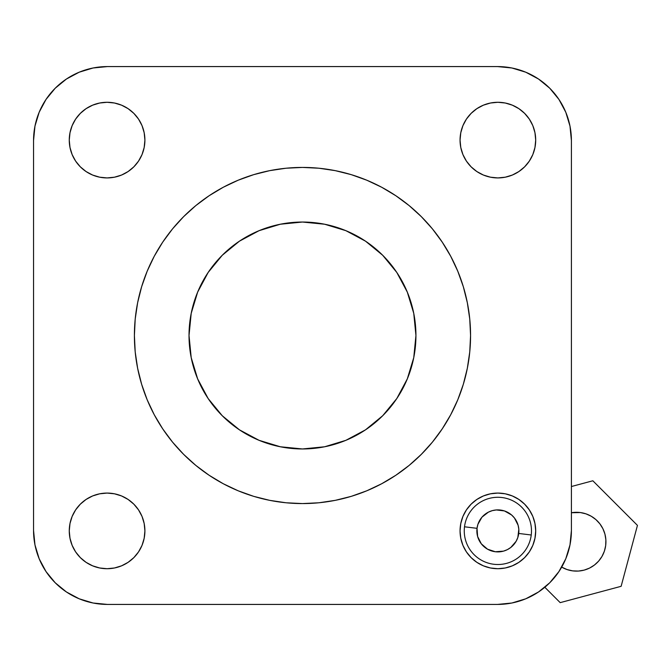<?xml version="1.0" encoding="UTF-8"?>
<svg xmlns="http://www.w3.org/2000/svg" width="671" height="671" viewBox="0 0 671 671"><rect width="100%" height="100%" fill="white"/><g stroke="black" fill="none" stroke-linecap="round" stroke-linejoin="round"><path stroke-width="1.01" d="M462.931 125.636L466.429 119.094L462.931 125.636L466.429 119.094L462.931 125.636L460.784 132.732L460.054 140.105A37.819 37.819 0 0 1 497.874 102.286A37.819 37.819 0 0 1 535.693 140.105L534.963 132.732L532.816 125.636L529.318 119.094L532.816 125.636L529.318 119.094L524.613 113.365L518.884 108.66L524.613 113.365L518.884 108.66L512.342 105.171L518.884 108.66M72.149 125.636L75.638 119.094L72.149 125.636L75.638 119.094L72.149 125.636L69.994 132.732L69.264 140.105A37.819 37.819 0 0 1 107.083 102.286A37.819 37.819 0 0 1 144.902 140.105L144.173 132.732L142.026 125.636L138.528 119.094L142.026 125.636L138.528 119.094L133.831 113.365L128.094 108.66L133.831 113.365L128.094 108.66L121.56 105.171L128.094 108.66M72.149 516.418L75.638 509.885L72.149 516.418L75.638 509.885L72.149 516.418L69.994 523.514L69.264 530.895A37.819 37.819 0 0 1 107.083 493.076A37.819 37.819 0 0 1 144.902 530.895L144.173 523.514L142.026 516.418L138.528 509.885L142.026 516.418L138.528 509.885L133.831 504.156L128.094 499.45L133.831 504.156L128.094 499.45L121.56 495.953L128.094 499.45M462.931 516.418L466.429 509.885L462.931 516.418L460.784 523.514L460.054 530.895A37.819 37.819 0 0 1 497.874 493.076A37.819 37.819 0 0 1 535.693 530.895L534.963 523.514L532.816 516.418L529.318 509.885L532.816 516.418M189.021 335.5A113.458 113.458 0 0 1 302.478 222.042A113.458 113.458 0 0 1 415.936 335.5L413.755 313.365L407.297 292.086L396.813 272.468L382.705 255.274L365.51 241.166L345.892 230.681L324.613 224.223L302.478 222.042L280.344 224.223L259.065 230.681L239.446 241.166L222.252 255.274L208.144 272.468L197.66 292.086L191.201 313.365L189.021 335.5L191.201 357.635L197.66 378.914L208.144 398.532L222.252 415.726L239.446 429.834L259.065 440.319L280.344 446.777L302.478 448.958L324.613 446.777L345.892 440.319L365.51 429.834L382.705 415.726L396.813 398.532L407.297 378.914L413.755 357.635L415.936 335.5A113.458 113.458 0 0 1 302.478 448.958A113.458 113.458 0 0 1 189.021 335.5L191.201 313.365M202.357 200.495L209.1 195.747L195.848 205.569L183.628 216.649L172.548 228.87L162.726 242.122L154.246 256.263L147.192 271.176L141.64 286.71L137.63 302.713L135.206 319.027L134.401 335.5A168.077 168.077 0 0 1 302.478 167.423A168.077 168.077 0 0 1 470.564 335.5L469.75 319.027L467.326 302.713L463.325 286.71L457.765 271.176L450.711 256.263L442.231 242.122L432.409 228.87L421.329 216.649L409.109 205.569L395.856 195.747L404.798 202.156M107.503 604.428L93.076 603.011L107.503 604.428L497.454 604.428L511.881 603.011L497.454 604.428L107.503 604.428A73.953 73.953 0 0 1 33.55 530.476L34.967 544.902L33.55 530.476L33.55 140.524A73.953 73.953 0 0 1 107.503 66.572L93.076 67.989L107.503 66.572L93.076 67.989L79.203 72.2L66.421 79.035L55.215 88.228L46.014 99.442L39.178 112.225L34.967 126.098L33.55 140.524L34.967 126.098M497.454 66.572L107.503 66.572L497.454 66.572A73.953 73.953 0 0 1 571.407 140.524L571.407 530.476L571.407 140.524L569.989 126.098L571.407 140.524L569.989 126.098L565.779 112.225L558.943 99.442L549.75 88.228L538.536 79.035L525.754 72.2L511.881 67.989L497.454 66.572L511.881 67.989M466.429 119.094L471.134 113.365L466.429 119.094L471.134 113.365L476.863 108.66L483.397 105.171L476.863 108.66L483.397 105.171L476.863 108.66L471.134 113.365M529.318 161.115L532.816 154.582L529.318 161.115L524.613 166.844L529.318 161.115L532.816 154.582L529.318 161.115L524.613 166.844L518.884 171.55L512.342 175.047L518.884 171.55L512.342 175.047L518.884 171.55L524.613 166.844M476.863 171.55L483.397 175.047L476.863 171.55L471.134 166.844L476.863 171.55L483.397 175.047L476.863 171.55L471.134 166.844L466.429 161.115L462.931 154.582L466.429 161.115L462.931 154.582L466.429 161.115L471.134 166.844M75.638 119.094L80.344 113.365L75.638 119.094L80.344 113.365L86.073 108.66L92.615 105.171L86.073 108.66L92.615 105.171L99.711 103.015L92.615 105.171L86.073 108.66L80.344 113.365M138.528 161.115L142.026 154.582L138.528 161.115L133.831 166.844L138.528 161.115L142.026 154.582L138.528 161.115L133.831 166.844L128.094 171.55L121.56 175.047L128.094 171.55L121.56 175.047L128.094 171.55L133.831 166.844M86.073 171.55L92.615 175.047L86.073 171.55L80.344 166.844L75.638 161.115L72.149 154.582L75.638 161.115L80.344 166.844L86.073 171.55L92.615 175.047L86.073 171.55L80.344 166.844L75.638 161.115L72.149 154.582L75.638 161.115M75.638 509.885L80.344 504.156L75.638 509.885L80.344 504.156L86.073 499.45L92.615 495.953L86.073 499.45L92.615 495.953L86.073 499.45L80.344 504.156M138.528 551.906L142.026 545.364L138.528 551.906L133.831 557.635L138.528 551.906L142.026 545.364L138.528 551.906L133.831 557.635L128.094 562.34L121.56 565.829L128.094 562.34L121.56 565.829L114.464 567.985L121.56 565.829L128.094 562.34L133.831 557.635M86.073 562.34L92.615 565.829L86.073 562.34L80.344 557.635L86.073 562.34L92.615 565.829L86.073 562.34L80.344 557.635L75.638 551.906L72.149 545.364L75.638 551.906L72.149 545.364L75.638 551.906L80.344 557.635M162.726 242.122L169.134 233.181M437.484 235.378L442.231 242.122M402.608 470.505L395.856 475.253L409.109 465.431L421.329 454.351L432.409 442.13L442.231 428.878L435.831 437.819M167.473 435.622L162.726 428.878L172.548 442.13L183.628 454.351L195.848 465.431L209.1 475.253L200.159 468.844M571.407 530.476L569.989 544.902L565.779 558.775L558.943 571.558L549.75 582.772L538.536 591.965L525.754 598.8L511.881 603.011L497.454 604.428A73.953 73.953 0 0 0 571.407 530.476L569.989 544.902M33.55 140.524L33.55 530.476L34.967 544.902L39.178 558.775L46.014 571.558L55.215 582.772L66.421 591.965L79.203 598.8L93.076 603.011M524.613 113.365L529.318 119.094L532.816 125.636M133.831 113.365L138.528 119.094L142.026 125.636M133.831 504.156L138.528 509.885L142.026 516.418M532.816 545.364L529.318 551.906L524.613 557.635L529.318 551.906L532.816 545.364L534.963 538.268L535.693 530.895A37.819 37.819 0 0 1 497.874 568.714A37.819 37.819 0 0 1 460.054 530.895L460.784 538.268L462.931 545.364L466.429 551.906L462.931 545.364M518.884 562.34L512.342 565.829L518.884 562.34L524.613 557.635M483.397 565.829L476.863 562.34L471.134 557.635L476.863 562.34L483.397 565.829L490.493 567.985L497.874 568.714L505.255 567.985L512.342 565.829M466.429 509.885L471.134 504.156L466.429 509.885M476.863 499.45L483.397 495.953L476.863 499.45L471.134 504.156M512.342 495.953L518.884 499.45L524.613 504.156L518.884 499.45L512.342 495.953L505.255 493.806L497.874 493.076L490.493 493.806L483.397 495.953M512.342 105.171L505.255 103.015L497.874 102.286L490.493 103.015L483.397 105.171M532.816 154.582L534.963 147.486L535.693 140.105A37.819 37.819 0 0 1 497.874 177.924A37.819 37.819 0 0 1 460.054 140.105L460.784 147.486L462.931 154.582M483.397 175.047L490.493 177.194L497.874 177.924L505.255 177.194L512.342 175.047M121.56 105.171L114.464 103.015L107.083 102.286L99.711 103.015M142.026 154.582L144.173 147.486L144.902 140.105A37.819 37.819 0 0 1 107.083 177.924A37.819 37.819 0 0 1 69.264 140.105L69.994 147.486L72.149 154.582M92.615 175.047L99.711 177.194L107.083 177.924L114.464 177.194L121.56 175.047M121.56 495.953L114.464 493.806L107.083 493.076L99.711 493.806L92.615 495.953M142.026 545.364L144.173 538.268L144.902 530.895A37.819 37.819 0 0 1 107.083 568.714A37.819 37.819 0 0 1 69.264 530.895L69.994 538.268L72.149 545.364M92.615 565.829L99.711 567.985L107.083 568.714L114.464 567.985M529.318 509.885L524.613 504.156M466.429 551.906L471.134 557.635M395.856 195.747L381.715 187.268L366.802 180.214L351.269 174.653L335.274 170.652L318.951 168.228L302.478 167.423L286.005 168.228L269.692 170.652L253.688 174.653L238.155 180.214L223.25 187.268L209.1 195.747M442.231 428.878L450.711 414.737L457.765 399.824L463.325 384.29L467.326 368.287L469.75 351.973L470.564 335.5A168.077 168.077 0 0 1 302.478 503.577A168.077 168.077 0 0 1 134.401 335.5L135.206 351.973L137.63 368.287L141.64 384.29L147.192 399.824L154.246 414.737L162.726 428.878M209.1 475.253L223.25 483.732L238.155 490.786L253.688 496.347L269.692 500.348L286.005 502.772L302.478 503.577L318.951 502.772L335.274 500.348L351.269 496.347L366.802 490.786L381.715 483.732L395.856 475.253M147.192 271.176L154.246 256.263M366.802 180.214L381.715 187.268M457.765 399.824L450.711 414.737M238.155 490.786L223.25 483.732M197.66 292.086L208.144 272.468L222.252 255.274M259.065 230.681L280.344 224.223M365.51 241.166L382.705 255.274M407.297 292.086L413.755 313.365M345.892 440.319L324.613 446.777M302.478 448.958L280.344 446.777M197.66 378.914L191.201 357.635M531.239 534.997L518.725 533.453A21.011 21.011 0 0 1 495.307 551.747A21.011 21.011 0 0 1 477.022 528.329L464.508 526.794A33.617 33.617 0 0 0 493.772 564.261A33.617 33.617 0 0 0 531.239 534.997A33.617 33.617 0 0 1 493.772 564.261A33.617 33.617 0 0 1 464.508 526.794A33.617 33.617 0 0 1 501.975 497.53A33.617 33.617 0 0 1 531.239 534.997A33.617 33.617 0 0 0 501.975 497.53A33.617 33.617 0 0 0 464.508 526.794L477.022 528.329L477.626 536.506L481.317 543.829L487.523 549.18L495.307 551.747L503.485 551.143L507.326 549.658L510.807 547.452L516.158 541.245L517.827 537.479L518.826 529.344L518.121 525.284L514.431 517.962L511.587 514.976L504.458 510.941L496.322 509.943L492.262 510.648L488.421 512.132L481.954 517.173L477.92 524.311L477.022 528.329A21.011 21.011 0 0 1 500.44 510.044A21.011 21.011 0 0 1 518.725 533.453L531.239 534.997M599.857 523.808L595.915 519.597L591.226 516.234L585.976 513.86L580.365 512.552L571.407 512.745A29.415 29.415 0 0 1 604.932 534.099L605.871 539.786L605.687 545.548L604.378 551.168L601.996 556.418L598.641 561.107L594.431 565.049L589.532 568.094L584.139 570.124L578.444 571.063L572.682 570.87L567.07 569.562L561.694 567.112A29.415 29.415 0 0 0 604.932 534.099L602.902 528.698L599.857 523.808L602.902 528.698M544.827 587.268L560.193 602.642L621.128 586.311L637.45 525.385L592.845 480.78L571.407 486.525L592.845 480.78L637.45 525.385L621.128 586.311L560.193 602.642L544.827 587.268"/></g></svg>
